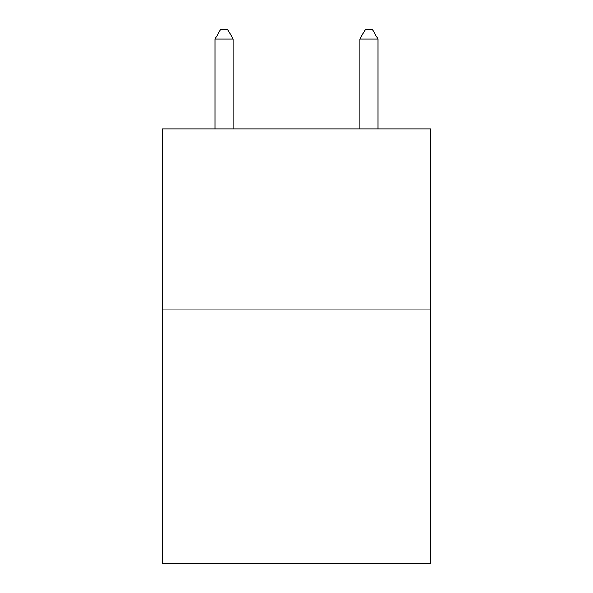 <?xml version="1.0" encoding="UTF-8"?>
<svg xmlns="http://www.w3.org/2000/svg" width="593" height="593" viewBox="0 0 593 593"><rect width="100%" height="100%" fill="white"/><g stroke="black" fill="none" stroke-linecap="round" stroke-linejoin="round"><path stroke-width="0.89" d="M430.466 309.894L430.466 563.35L162.534 563.35L162.534 128.859L430.466 128.859L430.466 309.894L162.534 309.894M233.138 128.859L233.138 39.064L215.029 39.064L215.029 128.859M215.029 39.064L220.463 29.65L227.705 29.65L233.138 39.064M377.971 128.859L377.971 39.064L359.862 39.064L359.862 128.859M359.862 39.064L365.295 29.65L372.537 29.65L377.971 39.064"/></g></svg>
